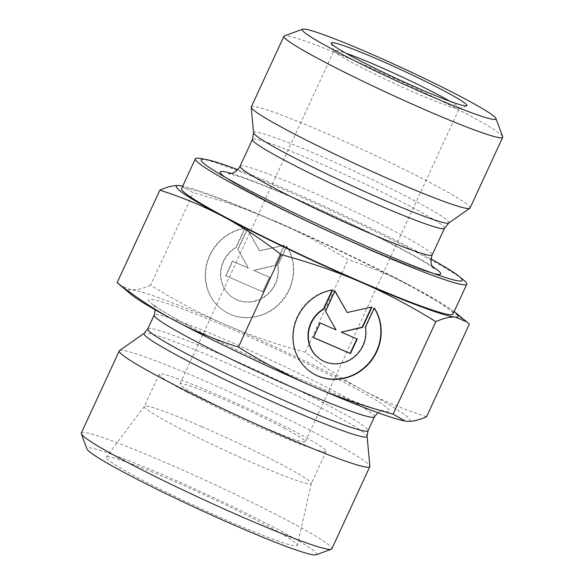 <?xml version="1.0" encoding="UTF-8"?>
<svg xmlns="http://www.w3.org/2000/svg" width="584" height="584" viewBox="0 0 584 584"><rect width="100%" height="100%" fill="white"/><g stroke="black" fill="none" stroke-linecap="round" stroke-linejoin="round"><path stroke-width="0.44" stroke-dasharray="2.92 2.19" d="M374.315 307.987L373.994 307.753L365.102 326.989A30.032 28.178 -54.8 0 1 352.006 358.174A30.032 28.178 -54.8 0 1 319.499 358.707M332.661 289.934L332.34 289.708A45.961 43.121 125.2 0 0 294.329 324.704A45.961 43.121 125.2 0 0 310.323 371.723A45.961 43.121 125.2 0 0 310.484 371.84M374.242 308.148A45.961 43.121 125.2 0 0 373.994 307.753M356.831 338.888L341.005 331.938M371.519 307.089L346.881 312.338M334.887 291.131L334.654 290.708L325.23 311.111L335.705 329.639L319.842 322.769L313.104 337.34L313.462 337.494M244.842 228.045A45.961 43.121 125.2 0 0 206.831 263.041A45.961 43.121 125.2 0 0 222.825 310.06A45.961 43.121 125.2 0 0 279.232 303.658A45.961 43.121 125.2 0 0 286.496 246.09L277.604 265.326A30.032 28.178 -54.8 0 1 264.508 296.504A30.032 28.178 -54.8 0 1 231.994 297.037A30.032 28.178 -54.8 0 1 235.951 247.28L244.842 228.045L245.163 228.271L236.279 247.506A30.032 28.178 125.2 0 0 232.322 297.271A30.032 28.178 125.2 0 0 264.829 296.738A30.032 28.178 125.2 0 0 277.933 265.552L286.817 246.317A45.961 43.121 -54.8 0 1 279.553 303.884A45.961 43.121 -54.8 0 1 223.146 310.286A45.961 43.121 -54.8 0 1 207.152 263.267A45.961 43.121 -54.8 0 1 245.163 228.271M225.935 275.904L232.666 261.333L248.528 268.202L238.053 249.675L247.477 229.271L259.705 250.901L284.503 245.316L275.079 265.713L253.828 270.502L269.691 277.371L262.961 291.949L225.607 275.677L262.632 291.715L269.363 277.144L253.5 270.268L274.75 265.486L284.182 245.083L259.384 250.667L247.156 229.045L237.724 249.448L248.207 267.976L232.337 261.099L225.607 275.677M454.148 311.549A155.249 10.286 24.8 0 0 411.355 286.16C430.517 296.344 449.826 309.031 469.295 324.222M181.39 185.88L193.311 192.72C222.234 200.589 248.915 209.817 273.363 220.409A155.249 10.286 24.8 0 0 182.726 186.135M273.363 220.409C297.811 231.001 322.697 244.119 348.027 259.756C371.081 267.173 392.192 275.969 411.355 286.16A155.249 10.286 24.8 0 0 273.363 220.409M426.546 416.728C403.493 409.311 382.381 400.507 363.219 390.324C344.056 380.133 324.748 367.445 305.279 352.262C276.363 344.392 249.675 335.165 225.234 324.573C200.786 313.98 175.901 300.869 150.57 285.226L193.311 192.72M150.57 285.226C142.912 288.664 136.437 290.182 131.152 289.774L119.698 285.05M305.279 352.262L348.027 259.756M131.539 294.752A155.249 10.286 -155.2 0 1 131.152 289.774A155.249 10.286 -155.2 0 1 225.234 324.573A155.249 10.286 -155.2 0 1 363.219 390.324A155.249 10.286 -155.2 0 1 407.136 421.268A155.249 10.286 -155.2 0 1 404.61 420.925M470.032 208.021A120.494 7.986 24.8 0 0 326.573 133.459A120.494 7.986 24.8 0 0 251.273 106.938M237.761 169.645A143.752 9.527 -155.2 0 1 291.051 191.45A143.752 9.527 -155.2 0 1 431.036 258.953M449.731 101.185A69 4.57 -155.2 0 1 459.323 108.427A69 4.57 -155.2 0 1 459.06 108.639A69 4.57 -155.2 0 1 394.769 83.636A69 4.57 -155.2 0 1 334.063 50.888A69 4.57 -155.2 0 1 334.055 50.545A69 4.57 -155.2 0 1 345.786 53.159M284.481 428.276A69 4.57 -155.2 0 1 305.308 441.752A69 4.57 -155.2 0 1 267.355 428.787A69 4.57 -155.2 0 1 200.859 397.346A69 4.57 -155.2 0 1 180.033 383.87A69 4.57 -155.2 0 1 217.993 396.843A69 4.57 -155.2 0 1 284.481 428.276M502.678 136.729A120.494 7.986 24.8 0 0 466.339 113.785A120.494 7.986 24.8 0 0 359.24 62.758A120.494 7.986 24.8 0 0 284.408 35.872M200.626 158.527A149.497 9.906 -155.2 0 1 288.781 191.705A149.497 9.906 -155.2 0 1 463.572 280.028M452.987 314.068A149.497 9.906 24.8 0 0 407.866 284.868A149.497 9.906 24.8 0 0 274.991 221.555A149.497 9.906 24.8 0 0 181.566 188.654M119.508 350.604A137.999 9.147 -155.2 0 1 205.51 381.257A137.999 9.147 -155.2 0 1 369.869 466.287M81.3 433.051A137.999 9.147 -155.2 0 1 167.542 463.426A137.999 9.147 -155.2 0 1 331.843 548.821M316.105 554.8A126.502 8.38 24.8 0 0 205.276 493.743A126.502 8.38 24.8 0 0 86.95 448.913M171.995 480.376A105.222 6.972 24.8 0 0 106.288 457.133A105.222 6.972 24.8 0 0 198.837 507.679A105.222 6.972 24.8 0 0 297.314 545.398A105.222 6.972 24.8 0 0 171.995 480.376M201.779 426.656A92.002 6.095 -155.2 0 1 311.345 483.501A92.002 6.095 -155.2 0 1 311.316 483.581A92.002 6.095 -155.2 0 1 260.712 466.295A92.002 6.095 -155.2 0 1 172.054 424.371A92.002 6.095 -155.2 0 1 144.285 406.406A92.002 6.095 -155.2 0 1 144.328 406.333A92.002 6.095 -155.2 0 1 201.779 426.656M186.924 392.192A92.002 6.095 -155.2 0 1 159.155 374.22A92.002 6.095 -155.2 0 1 245.229 407.274A92.002 6.095 -155.2 0 1 326.186 451.403A92.002 6.095 -155.2 0 1 275.582 434.109A92.002 6.095 -155.2 0 1 186.924 392.192M444.497 228.256A105.799 7.015 24.8 0 0 318.528 162.783A105.799 7.015 24.8 0 0 252.412 139.496M253.58 132.75A107.646 7.132 -155.2 0 1 320.893 156.169A107.646 7.132 -155.2 0 1 448.877 222.993M240.082 166.185A105.799 7.015 -155.2 0 1 306.198 189.471A105.799 7.015 -155.2 0 1 432.167 254.938M432.416 266.435A121.523 8.052 24.8 0 0 296.037 198.713A121.523 8.052 24.8 0 0 231.169 173.448M224.891 177.04A121.523 8.052 24.8 0 0 231.593 181.471A121.523 8.052 24.8 0 0 327.025 230.249A121.523 8.052 24.8 0 0 426.028 271.312A121.523 8.052 24.8 0 0 433.744 273.546M367.095 436.233A122.866 8.139 24.8 0 0 220.759 360.532A122.866 8.139 24.8 0 0 144.19 333.238M147.781 328.923A121.326 8.037 -155.2 0 1 261.289 372.512A121.326 8.037 -155.2 0 1 368.051 430.7M374.468 416.83A121.326 8.037 24.8 0 0 267.706 358.642A121.326 8.037 24.8 0 0 154.198 315.046M188.654 325.748A132.823 8.804 -155.2 0 1 231.571 329.048A132.823 8.804 -155.2 0 1 387.199 411.771A132.823 8.804 -155.2 0 1 188.654 325.748M214.824 171.061L231.593 181.471C255.427 196.589 322.806 229.621 377.103 252.471C397.711 261.15 414.012 267.435 426.028 271.312L444.826 277.334M433.817 268.421C433.043 267.472 428.327 264.413 419.662 259.245C405.471 251.04 386.075 240.973 361.481 229.045L296.811 199.385C266.932 186.515 245.754 178.295 233.272 174.718L228.746 173.667M459.06 108.639L466.667 105.865M334.063 50.888L331.252 43.296M305.308 441.752L459.323 108.427M180.033 383.87L334.055 50.545M377.819 412.684L381.024 411.063L383.286 410.727L378.614 409.727C366.234 406.347 344.772 398.171 314.221 385.199C272.903 367.599 222.168 343.567 189.238 326.011C171.2 316.353 159.6 309.513 154.446 305.49L153.125 304.381L154.315 306.279L155.176 309.812M144.328 406.333L106.288 457.133M311.345 483.501L297.314 545.398M159.155 374.22L144.285 406.406M326.186 451.403L311.316 483.581"/><path stroke-width="0.88" d="M374.315 307.987A45.961 43.121 -54.8 0 1 367.051 365.555A45.961 43.121 -54.8 0 1 310.644 371.957A45.961 43.121 -54.8 0 1 294.657 324.938A45.961 43.121 -54.8 0 1 332.661 289.934L323.777 309.177A30.032 28.178 125.2 0 0 319.82 358.934A30.032 28.178 125.2 0 0 352.327 358.401A30.032 28.178 125.2 0 0 365.431 327.222L374.315 307.987M310.484 371.84A45.961 43.121 125.2 0 0 366.628 365.423A45.961 43.121 125.2 0 0 374.242 308.148M319.82 358.934L319.499 358.707A30.032 28.178 -54.8 0 1 323.448 308.943L332.194 290.014M350.458 353.612L313.433 337.567L320.163 322.996L336.026 329.872L325.551 311.338L334.975 290.942L347.203 312.564L372.001 306.98L362.576 327.383L341.326 332.165L357.189 339.041L350.458 353.612L350.13 353.386L356.831 338.888M341.326 332.165L362.248 327.149L371.519 307.089M347.203 312.564L334.887 291.131M313.462 337.494L350.13 353.386M405.026 420.998L404.61 420.925A155.249 10.286 -155.2 0 1 313.053 386.469A155.249 10.286 -155.2 0 1 175.069 320.718A155.249 10.286 -155.2 0 1 131.539 294.752L117.121 282.663C136.59 297.847 155.906 310.535 175.069 320.718C194.224 330.909 215.335 339.706 238.396 347.122C263.72 362.759 288.606 375.877 313.053 386.469C337.501 397.062 364.182 406.289 393.105 414.158L405.026 420.998L407.136 421.268C412.421 421.677 418.889 420.159 426.546 416.728L469.295 324.222L466.718 321.828L455.264 317.105A155.249 10.286 24.8 0 0 454.878 312.126A155.249 10.286 24.8 0 0 454.148 311.549M435.846 321.653C410.523 306.016 385.63 292.898 361.189 282.306A155.249 10.286 24.8 0 0 455.264 317.105C449.979 316.703 443.511 318.214 435.846 321.653L393.105 414.158M281.138 254.617C261.668 239.433 242.36 226.745 223.197 216.554A155.249 10.286 24.8 0 0 361.189 282.306C336.742 271.713 310.053 262.486 281.138 254.617L238.396 347.122M223.197 216.554C204.035 206.371 182.923 197.567 159.87 190.158C167.528 186.719 173.995 185.201 179.281 185.61A155.249 10.286 24.8 0 0 223.197 216.554M179.281 185.61L181.814 185.953A155.249 10.286 24.8 0 0 179.281 185.61M182.726 186.135A155.249 10.286 24.8 0 0 181.814 185.953M117.121 282.663L159.87 190.158M302.658 29.2L284.408 35.872A120.494 7.986 24.8 0 0 283.941 36.237L251.273 106.938A120.494 7.986 24.8 0 0 251.229 107.252A120.494 7.986 24.8 0 0 357.306 164.725A120.494 7.986 24.8 0 0 469.821 208.262A120.494 7.986 24.8 0 0 470.032 208.021L502.7 137.32A120.494 7.986 24.8 0 0 502.678 136.729L495.933 118.508A106.689 7.074 -155.2 0 1 396.127 80.694A106.689 7.074 -155.2 0 1 302.658 29.2A106.689 7.074 -155.2 0 1 363.912 50.852A106.689 7.074 -155.2 0 1 463.747 98.192A106.689 7.074 -155.2 0 1 495.933 118.508M431.036 258.953A143.752 9.527 -155.2 0 1 459.126 276.378A143.752 9.527 -155.2 0 1 444.826 277.334A143.752 9.527 -155.2 0 1 327.719 228.76A143.752 9.527 -155.2 0 1 214.824 171.061A143.752 9.527 -155.2 0 1 206.283 159.549A143.752 9.527 -155.2 0 1 237.761 169.645M345.786 53.159A69 4.57 -155.2 0 1 438.504 94.951A69 4.57 -155.2 0 1 449.731 101.185M444.395 91.038A74.752 4.957 24.8 0 0 370.3 56.1A74.752 4.957 24.8 0 0 331.252 43.296A74.752 4.957 24.8 0 0 397.018 78.774A74.752 4.957 24.8 0 0 466.667 105.865A74.752 4.957 24.8 0 0 444.395 91.038M283.941 36.237A120.494 7.986 24.8 0 0 389.973 94.024A120.494 7.986 24.8 0 0 502.7 137.32M459.126 276.378L463.572 280.028A149.497 9.906 -155.2 0 1 466.777 284.211A149.497 9.906 -155.2 0 1 326.916 230.498A149.497 9.906 -155.2 0 1 195.355 158.797A149.497 9.906 -155.2 0 1 200.626 158.527L206.283 159.549M195.355 158.797L181.566 188.654A149.497 9.906 24.8 0 0 313.119 260.354A149.497 9.906 24.8 0 0 452.987 314.068L466.777 284.211M367.095 436.233L369.869 466.287A137.999 9.147 -155.2 0 1 369.811 466.652A137.999 9.147 -155.2 0 1 240.703 417.071A137.999 9.147 -155.2 0 1 119.267 350.882A137.999 9.147 -155.2 0 1 119.508 350.604L144.19 333.238A122.866 8.139 24.8 0 0 181.062 357.481A122.866 8.139 24.8 0 0 301.424 414.297A122.866 8.139 24.8 0 0 367.095 436.233L368.051 430.7A121.326 8.037 -155.2 0 1 301.322 407.895A121.326 8.037 -155.2 0 1 184.398 352.619A121.326 8.037 -155.2 0 1 147.781 328.923L144.19 333.238M369.811 466.652L331.843 548.821A137.999 9.147 -155.2 0 1 331.318 549.245A137.999 9.147 -155.2 0 1 252.084 521.235A137.999 9.147 -155.2 0 1 122.947 460.002A137.999 9.147 -155.2 0 1 81.322 433.729A137.999 9.147 -155.2 0 1 81.3 433.051L119.267 350.882M81.322 433.729L86.95 448.913A126.502 8.38 24.8 0 0 125.107 472.996A126.502 8.38 24.8 0 0 243.477 529.126A126.502 8.38 24.8 0 0 316.105 554.8L331.318 549.245M444.497 228.256L432.167 254.938A105.799 7.015 -155.2 0 1 333.187 216.927A105.799 7.015 -155.2 0 1 240.082 166.185L252.412 139.496A105.799 7.015 24.8 0 0 345.516 190.238A105.799 7.015 24.8 0 0 444.497 228.256L448.877 222.993A107.646 7.132 -155.2 0 1 348.349 184.099A107.646 7.132 -155.2 0 1 253.58 132.75L251.229 107.252M231.169 173.448A121.523 8.052 24.8 0 0 224.891 177.04M433.744 273.546A121.523 8.052 24.8 0 0 432.416 266.435M155.176 309.812L154.198 315.046A121.326 8.037 24.8 0 0 190.807 338.742A121.326 8.037 24.8 0 0 307.731 394.025A121.326 8.037 24.8 0 0 374.468 416.83L368.051 430.7M454.878 312.126L466.718 321.828M252.412 139.496L253.58 132.75M448.877 222.993L469.821 208.262M228.746 173.667L231.257 173.426C232.089 173.302 236.783 172.338 240.082 166.185M432.167 254.938C428.926 265.158 433.584 267.341 433.817 268.421M154.198 315.046L147.781 328.923M374.468 416.83L377.819 412.684"/></g></svg>
